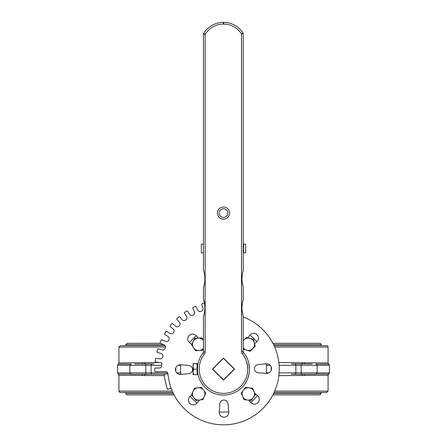 <?xml version="1.0" encoding="UTF-8"?>
<svg xmlns="http://www.w3.org/2000/svg" width="447" height="447" viewBox="0 0 447 447"><rect width="100%" height="100%" fill="white"/><g stroke="black" fill="none" stroke-linecap="round" stroke-linejoin="round"><path stroke-width="0.67" d="M273.592 344.671L321.192 344.671A1.375 1.375 0 0 0 319.817 343.296L272.893 343.296M160.59 343.296L127.183 343.296L125.808 344.671L163.703 344.671M125.808 345.704L125.808 344.671M173.408 393.522L125.808 393.522A1.375 1.375 0 0 0 127.183 394.897L174.107 394.897M272.893 394.897L319.817 394.897L321.192 393.522L273.592 393.522M125.808 393.522L125.808 392.488M172.307 391.114L118.924 391.114A1.375 1.375 0 0 0 120.299 392.488L172.922 392.488M274.078 392.488L326.701 392.488L328.076 391.114L274.693 391.114M118.924 391.114L118.924 375.262L164.418 375.631M278.844 375.631L328.076 375.262L328.076 391.114M274.693 347.079L328.076 347.079A1.375 1.375 0 0 0 326.701 345.704L274.078 345.704M165.06 345.704L120.299 345.704L118.924 347.079L165.468 347.079M328.076 347.079L328.076 362.93L278.844 362.562M159.629 362.562L118.924 362.93L118.924 347.079M153.952 363.936L134.687 363.936M144.8 362.562A1.375 1.034 -90 0 1 143.761 363.936M303.239 363.936A1.375 1.034 90 0 1 302.2 362.562M267.731 363.936L266.188 363.936L267.731 363.936M143.761 374.256A1.375 1.034 -90 0 1 144.8 375.631M179.269 374.256L180.811 374.256L179.269 374.256M145.733 374.256L145.884 372.882L129.87 372.882L131.245 374.256L164.284 374.256L134.687 374.256M302.2 375.631A1.375 1.034 90 0 1 303.239 374.256M291.405 374.256L315.755 374.256L317.13 372.882L279.101 372.882M293.048 374.256L312.313 374.256M312.313 363.936L291.405 363.936M155.595 374.256L164.284 374.256M180.717 364.813A43.001 43.001 0 0 0 180.828 374.396M190.221 396.321A43.001 43.001 0 0 0 197.071 403.015M219.22 411.883A43.001 43.001 0 0 0 228.797 411.771M250.728 402.378A43.001 43.001 0 0 0 257.416 395.528M266.283 373.379A43.001 43.001 0 0 0 266.172 363.802M256.779 341.871A43.001 43.001 0 0 0 249.929 335.177M196.272 335.814A43.001 43.001 0 0 0 189.584 342.67M199.429 400.054L195.881 400.484L193.735 397.623A6.191 6.191 0 0 0 204.385 396.338L202.983 399.624L199.429 400.054M191.59 394.762L192.992 391.477A6.191 6.191 0 0 0 193.735 397.623L191.59 394.762M194.4 388.192L197.948 387.761A6.191 6.191 0 0 0 192.992 391.477L194.4 388.192M203.642 390.192L205.788 393.053L204.385 396.338A6.191 6.191 0 0 0 197.948 387.761L201.496 387.331L203.642 390.192M247.845 337.708L250.002 335.088A4.816 4.816 0 0 1 257.086 334.702A4.816 4.816 0 0 1 256.869 341.793L254.566 343.788M188.712 365.395A4.129 4.129 0 0 1 192.545 369.462A4.129 4.129 0 0 1 188.813 373.625L180.711 374.407A4.816 4.816 0 0 1 175.436 369.669A4.816 4.816 0 0 1 180.599 364.808L188.712 365.395M199.518 400.043L196.998 403.105A4.816 4.816 0 0 1 189.914 403.49A4.816 4.816 0 0 1 190.131 396.4L191.763 394.992M266.401 373.385L258.288 372.798A4.129 4.129 0 0 1 254.455 368.73A4.129 4.129 0 0 1 258.187 364.573L266.289 363.791A4.816 4.816 0 0 1 271.564 368.524A4.816 4.816 0 0 1 266.401 373.385M254.868 393.421L257.511 395.601A4.816 4.816 0 0 1 257.891 402.68A4.816 4.816 0 0 1 250.806 402.468L248.839 400.194M191.69 344.402L189.489 342.592A4.816 4.816 0 0 1 189.109 335.513A4.816 4.816 0 0 1 196.194 335.725L198.256 338.111M228.808 411.883A4.816 4.816 0 0 1 224.07 417.163A4.816 4.816 0 0 1 219.209 412L219.801 403.881A4.129 4.129 0 0 1 223.869 400.054A4.129 4.129 0 0 1 228.026 403.786L228.808 411.883M167.983 373.904L164.278 374.228A59.44 59.44 0 0 0 167.625 389.382L171.117 388.113A55.73 55.73 0 0 1 167.983 373.904A2.475 2.475 0 0 0 165.485 371.647L155.416 371.764A0.62 0.62 0 0 1 154.791 371.15L154.763 368.674A0.62 0.62 0 0 1 155.372 368.049L159.233 368.004A2.475 2.475 0 0 0 161.674 365.663A61.921 61.921 0 0 1 161.898 362.858L155.729 362.048A0.62 0.62 0 0 1 155.198 361.355L155.517 358.896A0.62 0.62 0 0 1 156.215 358.365L160.043 358.868A2.475 2.475 0 0 0 162.792 356.902A61.921 61.921 0 0 1 162.892 356.41A2.475 2.475 0 0 0 161.138 353.516L157.422 352.476A0.62 0.62 0 0 1 156.992 351.711L157.662 349.325A0.62 0.62 0 0 1 158.428 348.9L162.144 349.94A2.475 2.475 0 0 0 165.15 348.386A61.921 61.921 0 0 1 165.317 347.917A2.475 2.475 0 0 0 163.993 344.805L160.462 343.24A0.62 0.62 0 0 1 160.143 342.424L161.149 340.156A0.62 0.62 0 0 1 161.965 339.843L165.496 341.402A2.475 2.475 0 0 0 168.687 340.29A61.921 61.921 0 0 1 168.921 339.849A2.475 2.475 0 0 0 168.055 336.58L164.781 334.529A0.62 0.62 0 0 1 164.585 333.68L165.898 331.579A0.62 0.62 0 0 1 166.753 331.383L170.028 333.428A2.475 2.475 0 0 0 173.347 332.786A61.921 61.921 0 0 1 173.643 332.378A2.475 2.475 0 0 0 173.246 329.02L170.301 326.528A0.62 0.62 0 0 1 170.229 325.656L171.827 323.762A0.62 0.62 0 0 1 172.698 323.689L175.649 326.181A2.475 2.475 0 0 0 179.023 326.014A61.921 61.921 0 0 1 179.376 325.656A2.475 2.475 0 0 0 179.459 322.276L176.9 319.387A0.62 0.62 0 0 1 176.951 318.515L178.806 316.873A0.62 0.62 0 0 1 179.677 316.923L182.242 319.812A2.475 2.475 0 0 0 185.611 320.125A61.921 61.921 0 0 1 186.008 319.823A2.475 2.475 0 0 0 186.572 316.487L184.449 313.263A0.62 0.62 0 0 1 184.622 312.403L186.69 311.039A0.62 0.62 0 0 1 187.55 311.218L189.673 314.442A2.475 2.475 0 0 0 192.964 315.23A61.921 61.921 0 0 1 193.4 314.984A2.475 2.475 0 0 0 194.434 311.766L192.791 308.274A0.62 0.62 0 0 1 193.087 307.447L195.328 306.396A0.62 0.62 0 0 1 196.149 306.692L197.797 310.184A2.475 2.475 0 0 0 200.938 311.436A61.921 61.921 0 0 1 201.407 311.252A2.475 2.475 0 0 0 202.893 308.212L201.759 304.524A0.62 0.62 0 0 1 202.173 303.748L204.514 303.032M171.117 388.113A55.73 55.73 0 0 0 262.635 408.77A55.73 55.73 0 0 0 243.229 316.979M212.711 369.099L223.5 358.31L234.289 369.099L223.5 379.883L212.711 369.099M243.229 252.851L243.576 252.851L243.576 244.179L243.229 244.179M243.576 252.851L245.654 252.851L245.654 244.179L243.576 244.179M203.424 252.851L201.346 252.851L201.346 244.179L203.424 244.179M204.419 354.097L203.055 353.024A26.004 26.004 0 0 0 232.244 393.589A26.004 26.004 0 0 0 243.626 352.627A1.732 1.732 0 0 1 243.229 351.526L243.229 315.928C241.57 310.458 241.57 304.988 243.229 299.518L243.229 287.008C241.57 281.537 241.57 276.067 243.229 270.603L243.229 33.855A1.732 1.732 0 0 0 242.95 32.91A1.732 1.732 0 0 1 243.229 33.855L241.497 33.855L242.95 32.91A23.194 23.194 0 0 0 223.679 22.35L223.668 24.082A21.462 21.462 0 0 1 241.497 33.855L241.497 351.526A3.47 3.47 0 0 0 242.28 353.722A24.272 24.272 0 0 1 240.201 386.711A24.272 24.272 0 0 1 207.151 387.035A24.272 24.272 0 0 1 204.419 354.097A3.47 3.47 0 0 0 205.156 351.957L205.156 34.397L203.424 34.397A1.732 1.732 0 0 1 203.676 33.497L205.156 34.397A21.462 21.462 0 0 1 223.332 24.082L223.321 22.35A23.194 23.194 0 0 0 203.676 33.497A1.732 1.732 0 0 0 203.424 34.397L203.424 269.971C205.363 275.86 205.363 281.75 203.424 287.639L203.424 298.887C205.363 304.781 205.363 310.671 203.424 316.56L203.424 351.957A1.732 1.732 0 0 1 203.055 353.024A26.004 26.004 0 0 0 232.244 393.589A26.004 26.004 0 0 0 243.626 352.627L243.615 352.61M223.321 22.35A1.732 1.732 0 0 1 223.332 22.35L223.332 24.082L223.668 24.082L223.679 22.35L223.332 22.35M217.432 213.085A6.068 6.068 0 0 0 226.534 218.343A6.068 6.068 0 0 0 226.534 207.833A6.068 6.068 0 0 0 217.432 213.085M223.5 358.064L234.535 369.099L223.5 380.129L212.465 369.099L223.5 358.064M243.229 270.603L242.961 271.491M242.179 282.375L243.229 287.008M243.229 299.518L242.319 303.25L241.939 307.72M242.179 311.291L243.229 315.928M203.424 316.56L204.475 312.632L204.927 307.72M204.681 304.111L203.424 298.887M247.727 367.635L247.767 369.49M247.554 372.329L247.174 374.463M247.772 369.099L247.163 363.702M246.392 361.025L247.577 366.02M248.018 377.765L249.175 373.251M249.504 369.233L248.795 363.065L248.018 360.427M219.164 213.085A4.336 4.336 0 0 1 223.5 208.755A4.336 4.336 0 0 1 227.836 213.085A4.336 4.336 0 0 1 223.5 217.421A4.336 4.336 0 0 1 219.164 213.085M193.093 374.597L193.585 374.664L193.093 374.603L193.093 366.439L193.585 369.222L193.093 371.943L193.585 374.664L197.082 374.664L197.082 363.534L193.093 363.595L193.585 363.657L193.093 366.439L193.093 363.59M193.585 363.534L193.093 363.595M197.082 363.657L193.585 363.657M197.082 369.222L193.585 369.222M197.082 363.595L197.496 363.595L197.496 374.603L197.082 374.603M193.506 347.671L191.551 344.676L193.165 341.491A6.191 6.191 0 0 0 199.027 350.47L195.456 350.666L193.506 347.671M194.78 338.301L198.351 338.105A6.191 6.191 0 0 0 193.165 341.491L194.78 338.301M203.424 340.296A6.191 6.191 0 0 0 198.351 338.105L201.921 337.91L203.424 340.212M203.424 348.638L202.597 350.275L199.027 350.47A6.191 6.191 0 0 0 203.424 348.274M242.648 396.411L241.201 393.142L243.313 390.253A6.191 6.191 0 0 0 247.649 400.065L244.09 399.679L242.648 396.411M245.42 387.37L248.973 387.75A6.191 6.191 0 0 0 243.313 390.253L245.42 387.37M252.527 388.136L253.974 391.404A6.191 6.191 0 0 0 248.973 387.75L252.527 388.136M253.309 397.562L251.203 400.445L247.649 400.065A6.191 6.191 0 0 0 253.974 391.404L255.421 394.673L253.309 397.562M243.229 340.58L244.017 339.821A6.191 6.191 0 0 0 243.229 340.743M246.593 337.345L250.029 338.34A6.191 6.191 0 0 0 244.017 339.821L246.593 337.345M243.229 347.827A6.191 6.191 0 0 0 246.593 350.236L243.157 349.241M253.466 339.329L254.321 342.799A6.191 6.191 0 0 0 250.029 338.34L253.466 339.329M252.605 348.749L250.024 351.225L246.593 350.236A6.191 6.191 0 0 0 254.321 342.799L255.181 346.274L252.605 348.749M142.034 363.936A1.375 1.067 90 0 0 142.375 362.93M118.924 362.93L118.237 364.121L130.558 364.121M316.442 364.121L328.763 364.121L329.45 365.311L329.45 372.882L317.13 372.882L317.13 365.311L329.45 365.311M304.625 362.93A1.375 1.067 -90 0 0 304.966 363.936M130.558 374.072L118.237 374.072L117.55 372.882L129.87 372.882L129.87 365.311L161.697 365.311M142.375 375.262A1.375 1.067 90 0 0 142.034 374.256M304.966 374.256A1.375 1.067 -90 0 0 304.625 375.262M328.076 375.262L328.763 374.072L316.442 374.072M301.267 363.936L301.116 365.311L317.13 365.311L315.755 363.936M294.545 363.936A1.375 1.347 90 0 1 295.886 365.311L301.116 365.311L301.267 374.256M279.101 365.311L295.886 365.311L295.886 372.882A1.375 1.347 -90 0 1 294.545 374.256M266.334 365.311L270.284 365.311M178.079 365.311L180.666 365.311M152.455 363.936A1.375 1.347 90 0 0 151.114 365.311L151.114 372.882L145.884 372.882L145.733 363.936M118.237 364.121L117.55 365.311L129.87 365.311L131.245 363.936M152.455 374.256A1.375 1.347 -90 0 1 151.114 372.882L167.659 372.882M180.666 372.882L176.716 372.882M268.921 372.882L266.334 372.882M271.217 366.775L271.217 370.39M175.783 371.418L175.783 367.803M203.424 351.957L205.156 351.957M241.497 351.526L243.229 351.526M243.559 352.543L242.28 353.722M321.192 344.671L321.192 345.704M321.192 392.488L321.192 393.522M328.076 362.93L328.763 364.121M118.924 375.262L118.237 374.072M328.763 374.072L329.45 372.882M117.55 365.311L117.55 372.882"/></g></svg>

